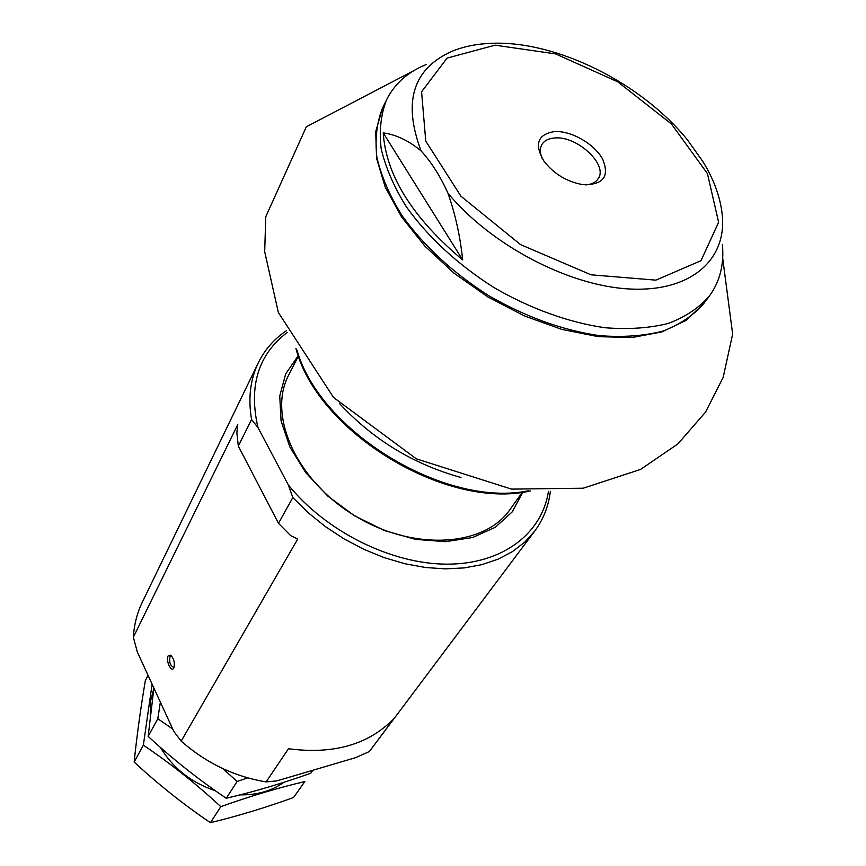<?xml version="1.0" encoding="UTF-8"?>
<svg xmlns="http://www.w3.org/2000/svg" width="866" height="866" viewBox="0 0 866 866"><rect width="100%" height="100%" fill="white"/><g stroke="black" fill="none" stroke-linecap="round" stroke-linejoin="round"><path stroke-width="1.3" d="M702.986 161.693L687.561 140.054C641.803 83.244 556.762 40.54 491.585 43.3C477.22 43.809 464.187 46.396 452.517 51.072C413.039 68.403 402.56 101.679 421.093 150.89C408.6 140.584 395.978 134.587 383.205 132.888C386.095 175.495 412.584 217.842 462.66 259.93C460.247 236.472 455.354 214.238 447.96 193.226C490.957 245.186 568.713 285.942 629.647 288.995C690.776 292.232 726.866 259.8 722.266 215.136C720.48 197.578 714.049 179.771 702.976 161.704M426.191 64.56C407.854 71.975 394.658 83.688 386.615 99.709C380.888 114.247 379.07 130.582 381.159 148.714C385.597 167.571 394.019 186.969 406.414 206.909C428.28 237.316 457.335 264.119 493.588 287.339C530.035 308.577 568.886 322.585 605.096 327.749C628.51 329.578 649.608 328.138 668.39 323.408C685.45 316.924 699.122 307.787 709.395 296.01C719.917 281.504 724.257 264.401 722.396 244.71M421.093 150.89C431.344 162.083 440.296 176.199 447.96 193.226M266.111 781.911L288.486 748.722C333.248 754.708 368.364 744.706 393.857 718.715L369.371 751.515L355.742 757.609L276.752 780.915L266.111 781.911C234.426 776.629 206.108 763.043 181.178 741.134L173.85 731.489L137.315 651.99L133.342 637.246L237.771 424.513L236.862 432.589L238.312 446.066L251.562 419.501C248.012 398.382 250.242 379.492 258.274 362.843C264.704 349.799 274.057 339.093 286.354 330.736M258.274 362.843L142.338 602.13C137.12 612.912 134.122 624.613 133.342 637.246M181.178 741.134L297.72 539.031L290.619 535.589L278.495 523.324L292.827 497.571L308.264 512.791L325.475 526.669L344.127 538.933L363.85 549.325L384.233 557.639L404.877 563.734L425.368 567.49L445.308 568.875L464.317 567.901L482.059 564.6L498.21 559.111L512.51 551.555L524.764 542.116L534.777 531.02C543.415 519.308 548.611 506.069 550.365 491.314M369.371 751.515L534.777 531.02M292.827 497.571L288.346 484.971C325.93 531.616 391.443 564.112 446.953 564.156C502.561 564.253 542.062 533.532 548.459 491.347M287.209 332.457C258.22 354.497 248.477 386.204 257.971 427.566L251.562 419.501M298.305 355.59L285.683 373.895L279.74 396.065L281.071 420.898L289.839 446.943L305.687 472.555L327.738 496.045L354.616 515.844L384.547 530.598L415.561 539.377L445.589 541.672L472.739 537.472L495.406 527.232L512.358 511.752L522.804 492.137M288.346 484.971L257.971 427.566M298.424 355.937L288.67 375.119C267.377 415.074 296.129 480.349 354.714 515.671C413.028 551.447 484.213 546.955 509.901 509.663L522.447 492.18M554.208 131.6C537.483 134.49 534.084 144.373 544.01 161.249C553.861 173.839 566.645 181.611 582.353 184.566C603.061 185.281 609.837 176.837 602.704 159.247C594.444 143.832 570.77 130.322 554.208 131.6M168.156 655.887C165.428 660.531 171.544 673.293 173.893 667.816C175.008 662.891 173.947 658.68 170.721 655.172L168.156 655.887M278.495 523.324L238.312 446.066M171.62 655.973L169.953 656.764C169.087 662.263 170.321 665.781 173.655 667.285L174.207 666.928M585.654 184.902C591.597 184.458 595.776 182.39 598.19 178.699C608.506 164.713 576.702 135.356 554.413 138.008C548.459 138.495 544.303 140.66 541.932 144.492C539.767 148.335 539.854 152.99 542.192 158.467M462.66 259.93L383.205 132.888M160.372 702.153L157.796 718.726L172.735 729.053M222.811 768.607L237.132 781.457L247.644 777.863M312.853 770.264L310.732 773.251C281.948 783.503 253.781 791.838 226.243 798.257C198.747 779.736 172.724 759.114 148.162 736.371L153.91 688.091M148.162 736.371L157.796 718.726M226.243 798.257L237.132 781.457M150.24 716.907L150.435 701.752L153.888 688.232M283.961 782.29C271.675 790.939 257.05 795.14 240.077 794.88M215.298 790.701C191.256 782.68 172.94 768.229 160.362 747.358M152.102 684.162L143.355 745.182C170.342 763.357 196.16 783.849 220.808 806.647C251.108 795.908 279.112 787.551 304.832 781.576L293.531 797.532C265.234 807.74 237.522 816.129 210.416 822.7C183.581 804.503 158.164 784.282 134.154 762.058C136.774 736.544 140.498 709.395 145.326 680.633L148.054 675.361M134.154 762.058L143.355 745.182M210.416 822.7L220.808 806.647M495.071 45.173L447.072 58.098L421.58 91.818L425.758 141.093L460.918 196.192L520.553 244.613L591.034 274.814L655.854 280.14L701.005 260.698L718.607 222.248L707.425 173.557L671.399 123.957L617.729 81.805L555.539 53.898L495.071 45.173M703.668 303.685L685.98 320.431L661.873 331.927L632.277 337.48L598.449 336.679L561.893 329.416L524.374 315.938L487.785 296.876L454.022 273.158L424.805 246.041L401.543 216.922L385.273 187.251L376.591 158.424L375.703 131.729L382.436 108.315C376.699 122.875 374.848 139.22 376.883 157.331C381.267 176.177 389.613 195.543 401.921 215.439C423.626 245.76 452.517 272.476 488.576 295.577C525.673 316.967 562.683 330.336 599.586 335.662C622.925 337.437 643.958 335.943 662.707 331.169C679.723 324.642 693.385 315.484 703.668 303.685L709.395 296.01M339.732 403.74C373.203 439.744 413.623 464.328 460.983 477.491M296.962 350.113C319.857 431.669 445.34 507.985 528.282 490.805M382.436 108.315L386.615 99.709M295.901 348.349C317.248 432.058 446.217 510.485 530.349 490.935M722.688 258.122L732.658 334.114L723.164 377.37L705.606 412.032L677.818 443.977L640.559 469.415L583.251 488.207L511.557 489.117L416.362 458.861L333.518 397.451L278.354 312.485L264.693 251.681L265.765 216.76L306.337 126.782L414.143 70.482"/></g></svg>

